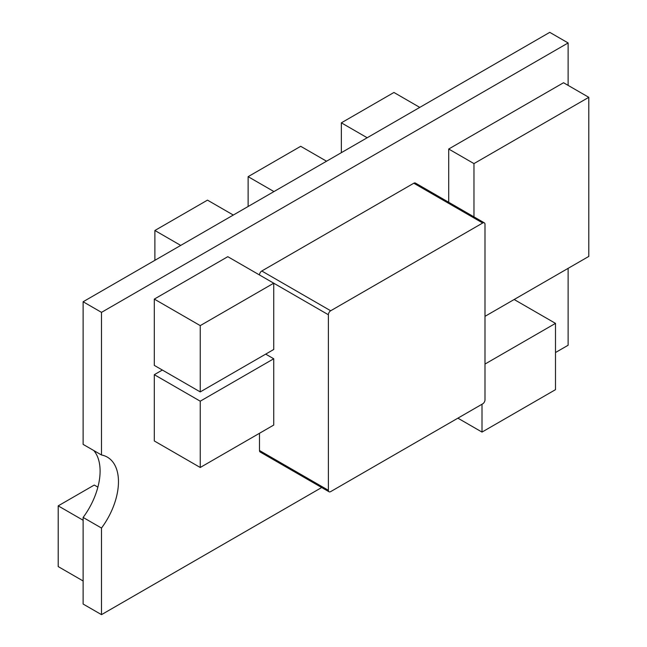 <?xml version="1.0" encoding="UTF-8"?>
<svg xmlns="http://www.w3.org/2000/svg" width="647" height="647" viewBox="0 0 647 647"><rect width="100%" height="100%" fill="white"/><g stroke="black" fill="none" stroke-linecap="round" stroke-linejoin="round"><path stroke-width="0.97" d="M93.766 450.522A53.701 30.999 -60 0 1 83.123 517.438L83.123 604.047L101.498 614.65L321.688 487.523M568.123 85.38L568.123 42.953L549.756 32.35L83.123 301.753L83.123 444.384L101.498 454.987A53.701 30.999 -60 0 1 107.345 457.138A53.701 30.999 -60 0 1 101.498 528.049L101.498 614.65M162.348 370.035L154.31 374.678L154.31 440.963L200.238 467.482L273.73 425.055L273.73 358.77L265.691 354.127M555.49 352.534L568.123 345.247L568.123 268.343M568.123 42.953L101.498 312.364L101.498 454.987M259.487 433.28L259.487 450.514A3.251 1.876 120 0 0 260.159 452.002L329.056 491.777A3.251 1.876 120 0 0 330.674 491.615L482.694 403.841A3.251 1.876 120 0 0 484.991 399.87L484.991 224.331A3.251 1.876 120 0 0 484.32 222.843A3.251 1.876 120 0 0 482.694 223.005L330.674 310.77A3.251 1.876 120 0 0 328.377 314.749L328.377 490.289A3.251 1.876 120 0 0 329.056 491.777M484.32 222.843L415.431 183.069A3.251 1.876 120 0 0 413.805 183.23L261.784 270.996A3.251 1.876 120 0 0 259.487 274.975M227.801 256.681L154.31 299.1L154.31 365.393L200.238 391.912L273.73 349.485L273.73 283.192L227.801 256.681M484.991 316.343L588.794 256.414L588.794 97.317L563.529 82.735L448.711 149.02L448.711 202.285M101.498 312.364L83.123 301.753M101.498 528.049L83.123 517.438M273.73 358.77L200.238 401.189L154.31 374.678M200.238 401.189L200.238 467.482M328.377 314.749L273.73 283.192L200.238 325.619L154.31 299.1M200.238 325.619L200.238 391.912M482.007 404.246L482.007 432.083L555.49 389.664L555.49 323.371L514.155 299.504M555.49 323.371L484.991 364.067M482.007 432.083L457.898 418.164M588.794 97.317L473.968 163.602L448.711 149.02M473.968 163.602L473.968 216.866M154.884 260.32L154.884 230.494L207.477 200.133L233.308 215.047M154.884 230.494L180.723 245.407M248.125 206.498L248.125 176.663L300.709 146.303L326.541 161.216M248.125 176.663L273.956 191.577M341.357 152.668L341.357 122.833L393.942 92.472L419.774 107.394M341.357 122.833L367.189 137.754M83.123 580.974L58.206 566.586L58.206 505.865L94.26 485.048L97.883 487.142M58.206 505.865L83.123 520.253M482.694 223.005L413.805 183.23M330.674 310.77L261.784 270.996M328.377 490.289L259.487 450.514"/></g></svg>
